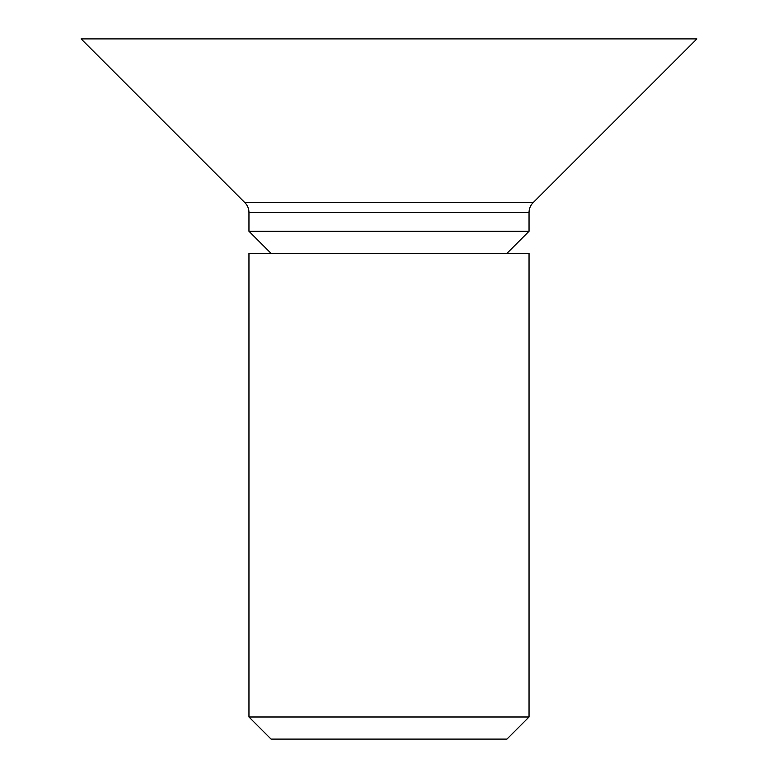 <?xml version="1.0" encoding="UTF-8"?>
<svg xmlns="http://www.w3.org/2000/svg" width="778" height="778" viewBox="0 0 778 778"><rect width="100%" height="100%" fill="white"/><g stroke="black" fill="none" stroke-linecap="round" stroke-linejoin="round"><path stroke-width="1.17" d="M533.144 202.65A14.004 14.004 0 0 0 529.04 212.55L529.04 231.29L248.96 231.29L248.96 212.55A14.004 14.004 0 0 0 244.856 202.65L81.107 38.9L696.894 38.9L533.144 202.65L244.856 202.65M506.935 253.395L529.04 231.29M271.065 253.395L248.96 231.29M248.96 253.395L529.04 253.395L529.04 716.995L248.96 716.995L248.96 253.395M248.96 716.995L271.065 739.1L506.935 739.1L529.04 716.995M529.04 212.55L248.96 212.55"/></g></svg>
